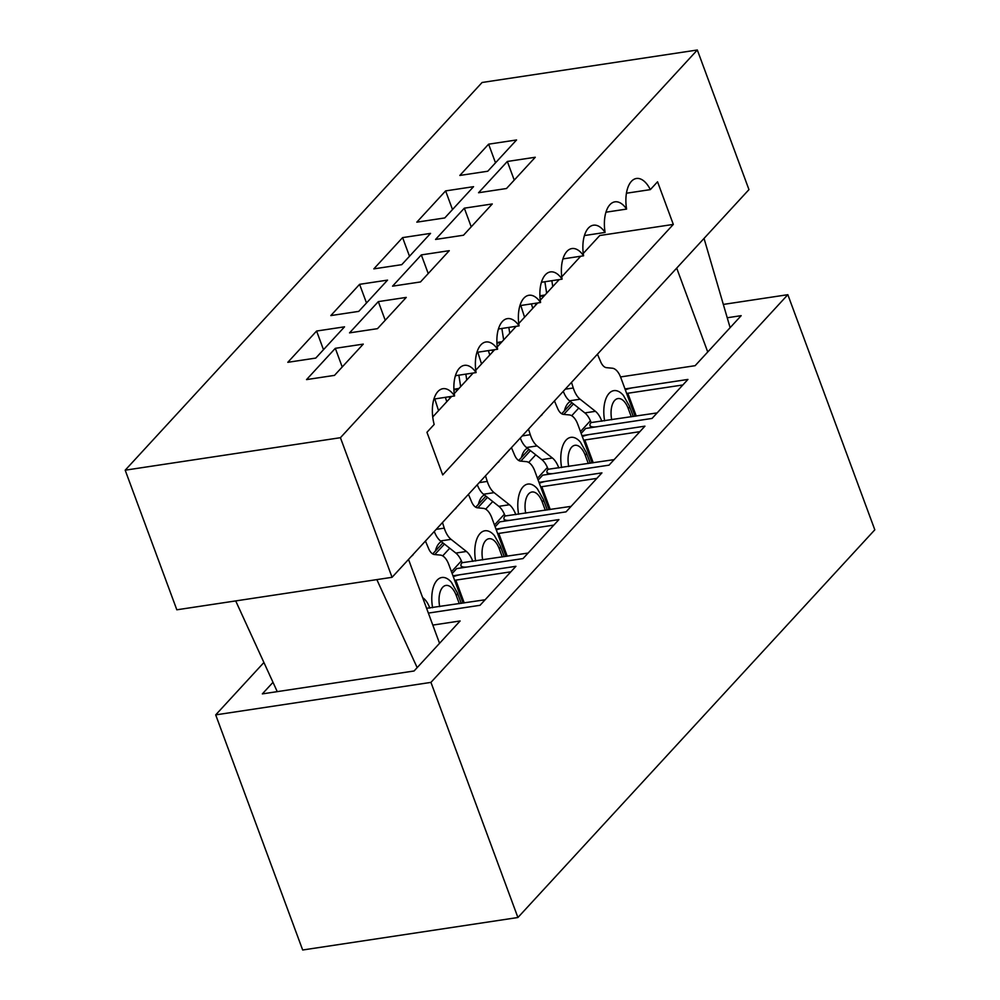 <?xml version="1.0" encoding="UTF-8"?>
<svg xmlns="http://www.w3.org/2000/svg" width="1000" height="1000" viewBox="0 0 1000 1000"><rect width="100%" height="100%" fill="white"/><g stroke="black" fill="none" stroke-linecap="round" stroke-linejoin="round"><path stroke-width="1.5" d="M727.225 317.762L741.175 315.663L695.125 365.688L620.55 376.938M624.987 388.938L687.938 379.438L652.038 418.438L585.712 428.45L581.15 433.387M581.987 435.662L644.938 426.163L609.038 465.15L542.7 475.163L538.15 480.112M538.987 482.375L601.925 472.875L566.038 511.863L499.7 521.875L495.138 526.825M495.975 529.087L558.925 519.587L523.025 558.575L456.7 568.587L452.137 573.538M452.975 575.8L515.925 566.3L480.025 605.3L428.375 613.088L480.025 605.3L485.1 599.775L426.6 608.288M263.913 662.5L215.7 714.875L430.938 682.387L787.837 294.688L723.325 304.425M432.812 625.087L460.125 620.962L414.075 670.987L262.35 693.888L273 682.325M215.7 714.875L302.675 950L517.913 917.513L874.812 529.812L787.837 294.688M430.938 682.387L517.913 917.513M546.663 293.2L544.875 281.75M532.788 308.288L531.375 303.9M524.562 317.225L520.8 305.5M539.9 295.788L545 295.012M563.288 391.312A20.913 10.625 81.4 0 0 569.513 400.812L584.85 412.912A20.913 10.625 -98.6 0 1 591.125 422.562A13.262 4.312 -20.3 0 0 589.987 425.45A13.262 4.312 -20.3 0 0 597 426.737L652.038 418.438L657.125 412.912L591.125 422.562M535.2 303.325L535.8 305.012M551.85 280.7L552.762 286.575M604.637 420.838A26.925 13.675 -98.6 0 1 608.2 394.45A26.925 13.675 -98.6 0 1 623.413 395.425L629.35 405.925L633.275 416.512M636.25 416.062L627.812 393.263L626.763 393.738L620.788 377.562A17.125 8.7 81.4 0 0 612.325 368.212L606.462 367.663A12.537 6.375 -98.6 0 1 600.612 361.662L597.45 354.2M585.325 367.375A5.8 2.95 -98.6 0 1 583.8 369.025M571.5 382.4L573.275 387.987A20.913 10.625 81.4 0 0 580.1 399.212L595.425 411.312A20.913 10.625 -98.6 0 1 601.712 420.962L601.812 421.238M625.325 389.837A13.262 4.312 -20.3 0 1 632.888 387.75L687.938 379.438L682.862 384.963L627.812 393.263M544.288 295.788L539.938 296.45M503.663 339.925L501.863 328.475M489.787 355L488.375 350.613M481.55 363.938L477.788 352.212M496.9 342.5L502 341.725M520.288 438.025A20.913 10.625 81.4 0 0 526.512 447.525L541.838 459.625A20.913 10.625 -98.6 0 1 548.125 469.275A13.262 4.312 -20.3 0 0 546.975 472.175A13.262 4.312 -20.3 0 0 554 473.45L609.038 465.15L614.113 459.625L548.125 469.275M492.2 350.037L492.8 351.725M508.837 327.413L509.762 333.288M561.625 467.55A26.925 13.675 -98.6 0 1 565.2 441.163A26.925 13.675 -98.6 0 1 580.413 442.137L586.35 452.638L590.262 463.225M593.237 462.775L584.812 439.988L583.763 440.462L577.775 424.288A17.125 8.7 81.4 0 0 569.325 414.925L563.462 414.375A12.537 6.375 -98.6 0 1 557.6 408.375L554.45 400.913M542.325 414.087A5.8 2.95 -98.6 0 1 540.8 415.75M528.5 429.113L530.275 434.7A20.913 10.625 81.4 0 0 537.1 445.925L552.425 458.025A20.913 10.625 -98.6 0 1 558.7 467.675L558.812 467.95M582.312 436.55A13.262 4.312 -20.3 0 1 589.888 434.462L644.938 426.163L639.85 431.675L584.812 439.988M501.275 342.512L496.925 343.162M460.662 386.637L458.862 375.188M446.775 401.712L445.375 397.337M438.55 410.65L434.787 398.925M453.9 389.212L459 388.438M477.287 484.738A20.913 10.625 81.4 0 0 483.512 494.237L498.837 506.337A20.913 10.625 -98.6 0 1 505.112 515.988A13.262 4.312 -20.3 0 0 503.975 518.888A13.262 4.312 -20.3 0 0 510.988 520.175L566.038 511.863L571.112 506.35L505.112 515.988M449.188 396.763L449.787 398.438M465.838 374.137L466.763 380.012M518.625 514.263A26.925 13.675 -98.6 0 1 522.2 487.875A26.925 13.675 -98.6 0 1 537.4 488.862L543.35 499.363L547.263 509.95M550.237 509.5L541.8 486.7L540.763 487.175L534.775 471A17.125 8.7 81.4 0 0 526.325 461.637L520.45 461.087A12.537 6.375 -98.6 0 1 514.6 455.087L511.45 447.625M499.325 460.8A5.8 2.95 -98.6 0 1 497.788 462.463M485.487 475.825L487.275 481.413A20.913 10.625 81.4 0 0 494.087 492.638L509.425 504.75A20.913 10.625 -98.6 0 1 515.7 514.388L515.8 514.663M539.312 483.263A13.262 4.312 -20.3 0 1 546.888 481.175L601.925 472.875L596.85 478.387L541.8 486.7M458.275 389.225L453.925 389.875M434.275 531.462A20.913 10.625 81.4 0 0 440.5 540.95L455.838 553.062A20.913 10.625 -98.6 0 1 462.113 562.7A13.262 4.312 -20.3 0 0 460.975 565.6A13.262 4.312 -20.3 0 0 467.987 566.888L523.025 558.575L528.112 553.062L462.113 562.7M475.625 560.988A26.925 13.675 -98.6 0 1 479.188 534.587A26.925 13.675 -98.6 0 1 494.4 535.575L500.337 546.075L504.263 556.663M507.238 556.213L498.8 533.413L497.75 533.888L491.775 517.712A17.125 8.7 81.4 0 0 483.312 508.363L477.45 507.8A12.537 6.375 -98.6 0 1 471.6 501.8L468.438 494.35M456.325 507.512A5.8 2.95 -98.6 0 1 454.787 509.175M442.488 522.537L444.263 528.125A20.913 10.625 81.4 0 0 451.087 539.362L466.413 551.462A20.913 10.625 -98.6 0 1 472.7 561.112L472.8 561.375M496.312 529.975A13.262 4.312 -20.3 0 1 503.875 527.9L558.925 519.587L553.85 525.1L498.8 533.413M432.612 607.7A26.925 13.675 -98.6 0 1 436.188 581.312A26.925 13.675 -98.6 0 1 451.4 582.288L457.337 592.788L461.25 603.375M464.225 602.925L455.8 580.125L454.75 580.6L448.762 564.425A17.125 8.7 81.4 0 0 440.312 555.075L434.45 554.525A12.537 6.375 -98.6 0 1 428.587 548.525L425.438 541.062M413.312 554.225A5.8 2.95 -98.6 0 1 411.788 555.887M422.625 597.55L423.413 598.175A20.913 10.625 -98.6 0 1 429.7 607.825L429.8 608.1M453.3 576.7A13.262 4.312 -20.3 0 1 460.875 574.612L515.925 566.3L510.838 571.825L455.8 580.125M432.738 416.962L451.688 396.375M454.237 393.612L473.188 373.025M475.737 370.25L494.688 349.663M497.238 346.9L516.2 326.3M518.75 323.537L537.7 302.95M540.25 300.175L559.2 279.587M561.75 276.825L580.7 256.238M583.25 253.463L599.775 235.512L673.312 224.412L657.55 181.788L650.337 189.625A28.175 14.312 81.4 0 0 636.438 178.487A28.175 14.312 81.4 0 0 626.587 209.088A28.175 14.312 81.4 0 0 614.938 201.838A28.175 14.312 81.4 0 0 605.087 232.438A28.175 14.312 81.4 0 0 593.438 225.2A28.175 14.312 81.4 0 0 583.575 255.8A28.175 14.312 81.4 0 0 571.925 248.562A28.175 14.312 81.4 0 0 562.075 279.15A28.175 14.312 81.4 0 0 550.425 271.913A28.175 14.312 81.4 0 0 540.575 302.512A28.175 14.312 81.4 0 0 528.925 295.275A28.175 14.312 81.4 0 0 519.075 325.875A28.175 14.312 81.4 0 0 507.425 318.625A28.175 14.312 81.4 0 0 497.575 349.225A28.175 14.312 81.4 0 0 485.925 341.987A28.175 14.312 81.4 0 0 476.075 372.587A28.175 14.312 81.4 0 0 464.425 365.35A28.175 14.312 81.4 0 0 454.562 395.95A28.175 14.312 81.4 0 0 442.912 388.7A28.175 14.312 81.4 0 0 434.162 424.462L426.95 432.287L442.713 474.913L673.312 224.412M748.962 189.613L392.062 577.312L340.425 437.7L697.325 50L748.962 189.613M697.325 50L482.088 82.487L125.188 470.188L176.825 609.8L392.062 577.312M125.188 470.188L340.425 437.7M335.312 348.325L306.537 379.6L334.487 375.375L363.263 344.113L335.312 348.325L342.212 366.975M316.6 331.037L287.812 362.312L315.763 358.088L344.538 326.825L316.6 331.037L323.488 349.688M378.325 301.613L349.538 332.875L377.488 328.663L406.262 297.4L378.325 301.613L385.225 320.262M359.6 284.325L330.812 315.587L358.762 311.375L387.55 280.113L359.6 284.325L366.5 302.975M421.325 254.9L392.55 286.163L420.487 281.95L449.275 250.675L421.325 254.9L428.225 273.538M402.6 237.613L373.825 268.875L401.763 264.662L430.55 233.388L402.6 237.613L409.5 256.262M464.325 208.175L435.55 239.45L463.5 235.225L492.275 203.962L464.325 208.175L471.225 226.825M445.613 190.9L416.825 222.162L444.775 217.938L473.55 186.675L445.613 190.9L452.5 209.537M507.337 161.462L478.55 192.738L506.5 188.512L535.275 157.25L507.337 161.462L514.237 180.113M488.612 144.175L459.825 175.45L487.775 171.225L516.562 139.963L488.612 144.175L495.513 162.825M704.038 238.425L730.125 327.675M707.738 351.987L676.7 268.113M376.838 579.612L417.163 667.638M235.7 600.913L277.262 691.637M439.55 643.325L408.525 559.438M626.438 193.225L650.337 189.625M605.938 212.2L626.587 209.088M584.438 235.55L605.087 232.438M562.938 258.913L583.575 255.8M541.438 282.275L562.075 279.15M519.938 305.625L540.575 302.512M498.425 328.988L519.075 325.875M476.925 352.35L497.575 349.225M455.425 375.7L476.075 372.587M433.925 399.062L454.562 395.95M590.4 420.763L580.475 431.562M547.4 467.488L537.463 478.275M504.4 514.2L494.462 524.987M461.388 560.913L451.463 571.7M578.737 408.088L571.7 415.737M535.737 454.8L528.688 462.45M492.725 501.525L485.688 509.162M449.725 548.237L442.688 555.887M434.8 554.55L444.45 544.062M477.8 507.837L487.45 497.35M520.8 461.125L530.45 450.637M563.8 414.4L573.462 403.925M570.4 401.512A22.95 11.662 81.4 0 0 564.425 410.825M635.087 416.238L626.763 393.738M573.275 387.987L565.237 389.2M580.1 399.212L569.513 400.812M595.425 411.312L584.85 412.912M631.3 416.812L628.288 408.638A18.475 9.387 81.4 0 0 615.887 399.4A18.475 9.387 81.4 0 0 611.712 419.762M628.288 408.638A12.425 4.05 -20.3 0 0 629.35 405.925M527.4 448.225A22.95 11.662 81.4 0 0 521.425 457.55M592.087 462.95L583.763 440.462M530.275 434.7L522.238 435.913M537.1 445.925L526.512 447.525M552.425 458.025L541.838 459.625M588.3 463.525L585.275 455.363A18.475 9.387 81.4 0 0 572.875 446.125A18.475 9.387 81.4 0 0 568.713 466.488M585.275 455.363A12.425 4.05 -20.3 0 0 586.35 452.638M484.387 494.938A22.95 11.662 81.4 0 0 478.413 504.263M549.087 509.675L540.763 487.175M487.275 481.413L479.225 482.625M494.087 492.638L483.512 494.237M509.425 504.75L498.837 506.337M545.3 510.238L542.275 502.075A18.475 9.387 81.4 0 0 529.875 492.837A18.475 9.387 81.4 0 0 525.7 513.2M542.275 502.075A12.425 4.05 -20.3 0 0 543.35 499.363M441.388 541.65A22.95 11.662 81.4 0 0 435.412 550.975M506.075 556.388L497.75 533.888M444.263 528.125L436.225 529.35M451.087 539.362L440.5 540.95M466.413 551.462L455.838 553.062M502.287 556.962L499.275 548.787A18.475 9.387 81.4 0 0 486.875 539.55A18.475 9.387 81.4 0 0 482.7 559.913M499.275 548.787A12.425 4.05 -20.3 0 0 500.337 546.075M463.075 603.1L454.75 580.6M459.288 603.675L456.262 595.5A18.475 9.387 81.4 0 0 443.862 586.263A18.475 9.387 81.4 0 0 439.7 606.625M456.262 595.5A12.425 4.05 -20.3 0 0 457.337 592.788M432.7 553.925L442.9 542.85M475.712 507.212L485.9 496.138M518.713 460.487L528.913 449.412M561.712 413.775L571.912 402.7M589.987 425.45L590.8 427.675M546.975 472.175L547.8 474.387M503.975 518.888L504.8 521.1M460.975 565.6L461.788 567.825"/></g></svg>
